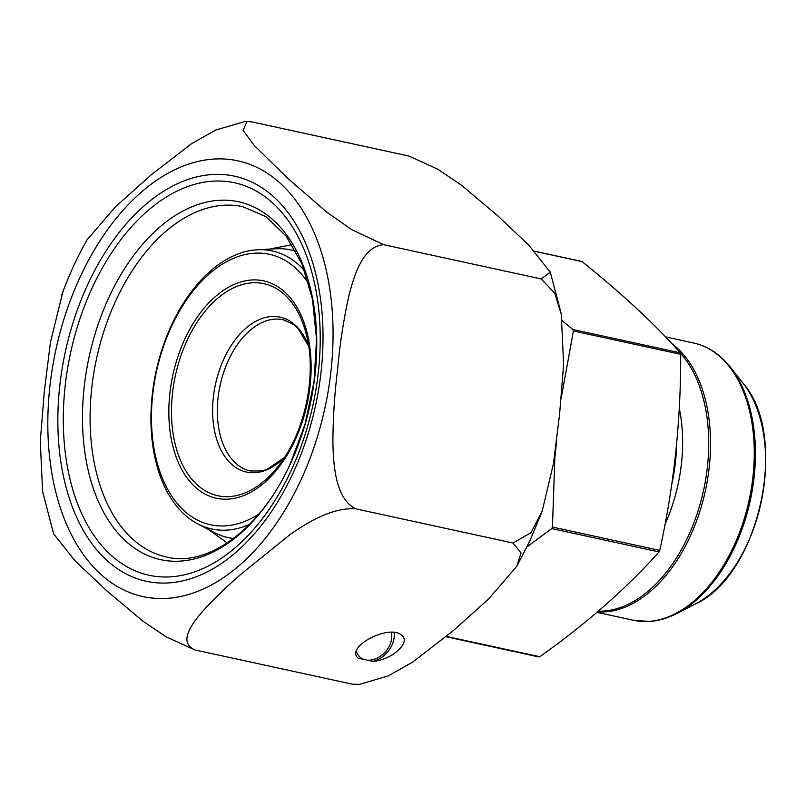 <?xml version="1.0" encoding="UTF-8"?>
<svg xmlns="http://www.w3.org/2000/svg" width="806" height="806" viewBox="0 0 806 806"><rect width="100%" height="100%" fill="white"/><g stroke="black" fill="none" stroke-linecap="round" stroke-linejoin="round"><path stroke-width="1.21" d="M556.734 439.895L554.85 457.586A176.685 109.062 102.3 0 1 553.4 463.924M446.474 636.428L539.829 656.739C586.728 623.35 626.463 588.41 659.036 551.919L659.741 550.397C673.917 486.401 680.899 421.044 680.697 354.318L680.304 352.867C654.724 324.012 621.97 293.596 582.053 261.618L534.771 251.331M562.306 320.808L573.016 329.533L573.409 330.984L561.178 398.325M554.85 457.586L552.453 527.064L551.747 528.585L526.943 546.942M249.507 524.404A142.269 87.824 102.3 0 1 197.792 523.91A142.269 87.824 102.3 0 1 152.173 395.545A142.269 87.824 102.3 0 1 257.416 249.759A142.269 87.824 102.3 0 1 304.668 270.786M295.923 251.26A147.216 90.877 -77.7 0 0 275.843 248.772L257.416 249.759M197.792 523.91L214.144 532.454A147.216 90.877 -77.7 0 0 233.448 538.539M308.93 284.115A138.39 85.426 -77.7 0 0 217.56 267.35A138.39 85.426 -77.7 0 0 152.677 394.97A138.39 85.426 -77.7 0 0 258.917 514.047M555.435 450.111L555.646 450.141A175.557 108.367 102.3 0 1 554.921 453.838M359.587 684.334L352.484 684.203L359.587 684.334L388.442 675.851L412.732 662.038L452.72 631.138L488.466 599.15L516.858 566.165L521.039 552.987L513.039 543.032L531.013 532.655L542.156 511.236L553.46 463.571L559.586 414.344L563.596 364.554L561.308 314.511L554.78 293.253L541.259 278.957L550.256 272.126L528.786 245.145L497.433 215.514L461.223 185.027L437.658 169.139L408.934 156.062L251.401 121.797L247.039 121.505L243.11 130.36L253.991 145.171L287.379 178.005L326.49 211.918L351.819 229.7L383.727 244.702C362.74 246.092 353.955 275.581 348.514 297.424C343.366 321.221 339.709 345.401 337.543 369.974C334.48 394.436 332.938 419.11 332.908 444.025C333.563 467.027 335.911 498.642 355.506 508.767C331.598 507.458 307.429 522.661 290.724 534.035L243.049 572.502C227.685 585.529 213.892 598.828 201.661 612.409C191.123 625.013 178.237 642.483 194.961 649.948L166.177 636.831L142.662 620.973L106.251 590.304L75.008 560.764L53.629 533.874L42.597 491.479M61.76 294.774C68.853 275.4 77.285 257.094 87.048 239.845L115.56 206.709L151.347 174.721L191.445 143.76L215.615 130.068L244.299 121.676L247.039 121.494M42.587 491.489L40.3 441.214L44.31 391.565L50.456 342.248L62.888 291.732M352.484 684.203L194.961 649.948M541.259 278.957L383.727 244.702M513.039 543.032L355.506 508.767M358.086 658.18C344.797 646.765 390.376 623.27 401.952 635.561C411 642.795 391.625 660.003 372.886 661.404L358.086 658.18M366.982 660.114A20.634 15.254 132.9 0 0 388.18 648.115A20.634 15.254 132.9 0 0 391.222 632.307M356.413 651.268A20.634 15.254 132.9 0 0 359.798 656.981A20.634 15.254 132.9 0 0 363.99 659.469M394.043 632.478A23.213 17.158 -47.1 0 1 372.886 661.404M680.304 352.867L573.016 329.533M680.697 354.318L573.409 330.984M659.741 550.397L552.453 527.064M659.036 551.919L551.747 528.585M169.814 393.902A111.228 68.661 102.3 0 1 285.203 292.437A111.228 68.661 102.3 0 1 264.912 482.23A111.228 68.661 102.3 0 1 169.814 393.902M284.377 457.576A79.27 48.934 102.3 0 1 232.481 465.022A79.27 48.934 102.3 0 1 213.308 397.721A79.27 48.934 102.3 0 1 255.754 321.322A79.27 48.934 102.3 0 1 308.627 346.056M172.413 393.983A108.488 66.969 -77.7 0 0 202.457 489A108.488 66.969 -77.7 0 0 277.899 466.603C304.527 433.93 317.141 375.939 306.492 335.155A108.488 66.969 -77.7 0 0 235.14 287.138A108.488 66.969 -77.7 0 0 172.413 393.983M308.638 346.117L297.746 328.123L293.585 324.486L283.259 319.75A77.386 47.766 -77.7 0 0 220.139 385.208A77.386 47.766 -77.7 0 0 250.374 470.976L261.728 470.946L267.028 469.374L284.407 457.526M676.536 444.922A126.391 78.021 102.3 0 1 671.73 484.597M679.246 408.138A128.114 79.089 102.3 0 1 665.031 524.333M598.374 611.15A141.352 87.249 -77.7 0 0 603.432 611.059A141.352 87.249 -77.7 0 0 699.215 507.226A141.352 87.249 -77.7 0 0 680.536 353.29M671.851 343.618A141.866 87.572 102.3 0 1 703.779 497.574A141.866 87.572 102.3 0 1 604.863 611.885A141.866 87.572 102.3 0 1 597.528 611.875M596.964 612.348L633.385 620.267A141.866 87.572 -77.7 0 0 648.598 621.396A141.866 87.572 -77.7 0 0 751.394 488.184A141.866 87.572 -77.7 0 0 693.684 343.013L665.504 336.888M743.233 383.475C789.709 435.975 759.343 575.585 695.256 604.047A126.602 78.152 102.3 0 0 761.015 502.843A126.602 78.152 102.3 0 0 743.233 383.475L730.417 367.234A141.352 87.249 102.3 0 1 750.275 500.506A141.352 87.249 102.3 0 1 676.859 613.497C667.69 618.202 658.492 620.852 649.243 621.446L633.385 620.267M300.477 480.981A222.99 137.645 -77.7 0 0 213.882 159.064A222.99 137.645 -77.7 0 0 56.853 496.174A222.99 137.645 -77.7 0 0 300.477 480.981M242.838 206.689A179.264 110.664 -77.7 0 0 96.609 358.348A179.264 110.664 -77.7 0 0 166.651 557.037C207.293 567.343 260.318 529.814 290.049 464.337L305.021 424.309L314.028 381.782L316.557 339.235L312.456 299.228L302.069 264.136L286.17 236.118L265.99 216.713L242.838 206.689M289.999 464.709A183.133 113.052 -77.7 0 0 218.869 200.321A183.133 113.052 -77.7 0 0 89.909 477.192A183.133 113.052 -77.7 0 0 289.999 464.709M290.875 471.117A200.845 123.983 -77.7 0 0 212.875 181.169A200.845 123.983 -77.7 0 0 71.442 484.809A200.845 123.983 -77.7 0 0 290.875 471.117M292.739 473.787A207.293 127.963 -77.7 0 0 212.23 174.529A207.293 127.963 -77.7 0 0 66.243 487.912A207.293 127.963 -77.7 0 0 292.739 473.787M539.063 656.981L446.081 636.76M581.71 261.436L534.65 251.2M695.256 604.047L676.859 613.497M693.684 343.013C707.9 346.217 720.151 354.287 730.417 367.234M541.078 514.057L529.784 541.007L517.724 564.563M550.297 272.237L560.916 312.466M292.084 244.661L269.345 249.114M208.381 529.441L227.211 542.942"/></g></svg>
